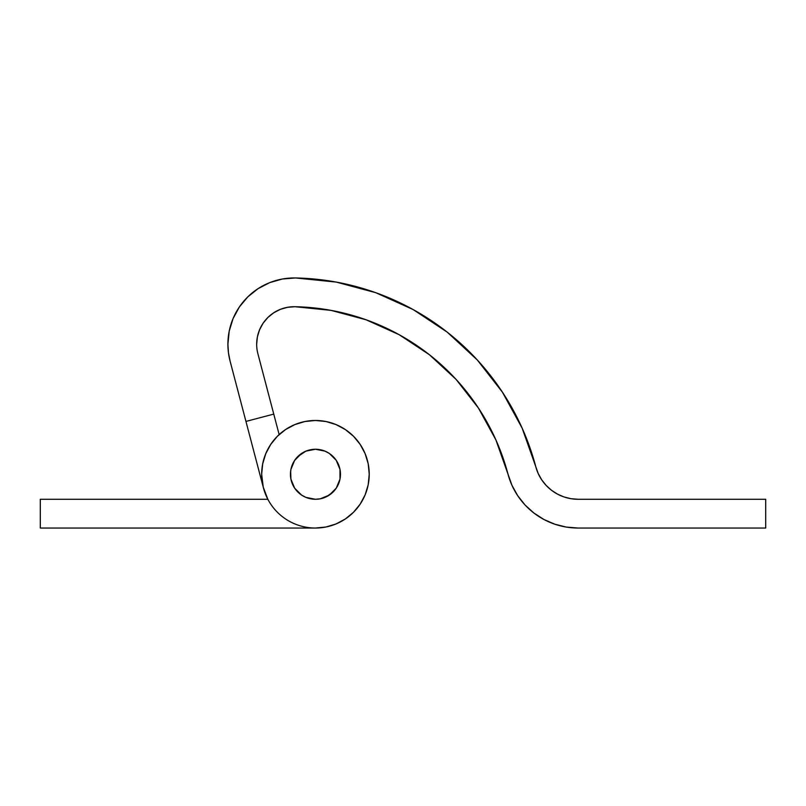 <?xml version="1.0" encoding="UTF-8"?>
<svg xmlns="http://www.w3.org/2000/svg" width="806" height="806" viewBox="0 0 806 806"><rect width="100%" height="100%" fill="white"/><g stroke="black" fill="none" stroke-linecap="round" stroke-linejoin="round"><path stroke-width="1.21" d="M326.521 496.698L333.14 491.952L336.253 488.164L329.352 495.065L320.335 498.793L315.448 499.277L305.877 497.373L301.555 495.065L294.653 488.164L290.916 479.147L290.442 474.26A25.016 25.016 0 0 1 315.448 449.244A25.016 25.016 0 0 1 340.464 474.26A25.016 25.016 0 0 1 315.448 499.277A25.016 25.016 0 0 1 290.442 474.26L290.916 469.384L294.653 460.367L301.555 453.466L294.653 460.367L290.916 469.384M297.767 456.579L305.877 451.148L315.448 449.244L325.02 451.148L329.352 453.466L336.253 460.367L339.981 469.384L339.981 479.147L336.253 488.164L333.14 491.952L336.253 488.164M294.653 488.164L297.767 491.952L294.653 488.164M301.555 495.065L297.767 491.952M333.14 456.579L336.253 460.367M261.668 474.26A53.78 53.78 0 0 1 315.448 420.48A53.78 53.78 0 0 1 369.229 474.26A53.78 53.78 0 0 1 315.448 528.041L325.946 527.013L336.031 523.95L345.331 518.983L353.481 512.294L360.171 504.143L365.138 494.844L368.201 484.759L369.229 474.26L368.201 463.772L365.138 453.687L360.171 444.388L353.481 436.237L345.331 429.548L336.031 424.581L325.946 421.518L315.448 420.48L304.96 421.518L294.875 424.581L285.576 429.548L277.425 436.237L270.735 444.388L265.768 453.687L262.706 463.772L261.668 474.26L263.24 487.146L267.844 499.277A53.78 53.78 0 0 1 261.668 474.26M40.3 499.277L40.3 528.041L315.448 528.041L40.3 528.041L40.3 499.277L267.844 499.277L40.3 499.277M293.394 486.058L291.288 480.739M290.916 479.147L290.654 470.996M317.09 449.305L318.713 449.466M365.934 492.798L367.778 486.673M325.946 527.013L336.031 523.95M285.556 429.558A53.78 53.78 0 0 1 285.596 429.538L277.425 436.237M257.406 336.817L256.671 344.233A37.519 37.519 0 0 0 257.9 353.774L273.768 414.103L245.951 421.417L230.083 361.088A66.283 66.283 0 0 1 227.907 344.233L229.206 331.135L233.075 318.551L239.362 306.985L247.795 296.88L258.071 288.649L269.758 282.614L282.412 278.997L295.54 277.959L336.263 282.09L375.798 292.709L413.115 309.544L447.229 332.153L477.283 359.96L502.46 392.23L522.137 428.127L538.186 473.475L541.652 479.751L546.095 485.373L551.405 490.199L557.42 494.088L563.999 496.949L570.95 498.692L578.093 499.277L765.7 499.277L765.7 528.041L578.093 528.041L566.255 527.074L554.74 524.182L543.838 519.447L533.864 512.999L525.069 504.999L517.704 495.69L511.951 485.293L495.881 439.875L478.432 408.048L456.105 379.425L429.457 354.771L399.202 334.722L366.115 319.791L331.065 310.381L294.956 306.713L287.53 307.308L280.357 309.353L273.738 312.768L267.935 317.433L263.149 323.146L259.603 329.694L257.406 336.817L256.671 344.233A37.519 37.519 0 0 1 294.956 306.713L287.53 307.308L280.357 309.353L273.738 312.768M256.671 344.233A37.519 37.519 0 0 0 257.9 353.774L279.148 434.585L273.768 414.103L245.951 421.417L263.421 487.862L230.083 361.088L228.451 352.726L227.907 344.233L229.206 331.135M228.451 352.726L227.907 344.233A66.283 66.283 0 0 1 295.54 277.959L336.263 282.09L375.798 292.709L413.115 309.544L447.229 332.153M239.362 306.985L247.795 296.88L258.071 288.649L269.758 282.614M477.283 359.96L502.46 392.23L522.137 428.127L538.186 473.475M541.652 479.751L546.095 485.373L551.405 490.199L557.42 494.088L563.999 496.949L570.95 498.692L578.093 499.277A43.776 43.776 0 0 1 535.788 466.724A253.89 253.89 0 0 0 295.54 277.959M517.704 495.69L511.951 485.293L507.982 474.099A225.126 225.126 0 0 0 294.956 306.713M478.432 408.048L456.105 379.425M578.093 499.277L765.7 499.277L765.7 528.041L578.093 528.041A72.54 72.54 0 0 1 507.982 474.099M294.855 424.591A53.78 53.78 0 0 1 368.201 463.793M368.201 484.728A53.78 53.78 0 0 1 263.441 487.942M315.398 528.041L317.292 528.011L315.398 528.041M324.828 527.215L328.163 526.52L324.828 527.215M343.406 520.213L346.217 518.369L343.406 520.213M352.293 513.442L353.683 512.092L352.293 513.442M360.957 445.607L358.972 442.665L360.957 445.607M354.922 437.729L352.413 435.2L354.922 437.729M347.205 430.857L344.716 429.145L347.205 430.857M326.803 421.699L323.669 421.115L326.803 421.699M307.106 421.135L303.661 421.79L307.106 421.135M296.89 423.785L294.351 424.792L296.89 423.785M285.787 429.407L284.317 430.414L285.787 429.407M313.463 420.52L317.06 420.51M364.221 451.602L365.4 454.332M368.181 463.662L368.352 464.548M369.229 473.354L369.178 476.578M361.31 502.36L359.869 504.576M337.664 523.245L334.329 524.625M267.844 499.277L267.28 498.179M315.448 449.244L314.35 449.274"/></g></svg>
